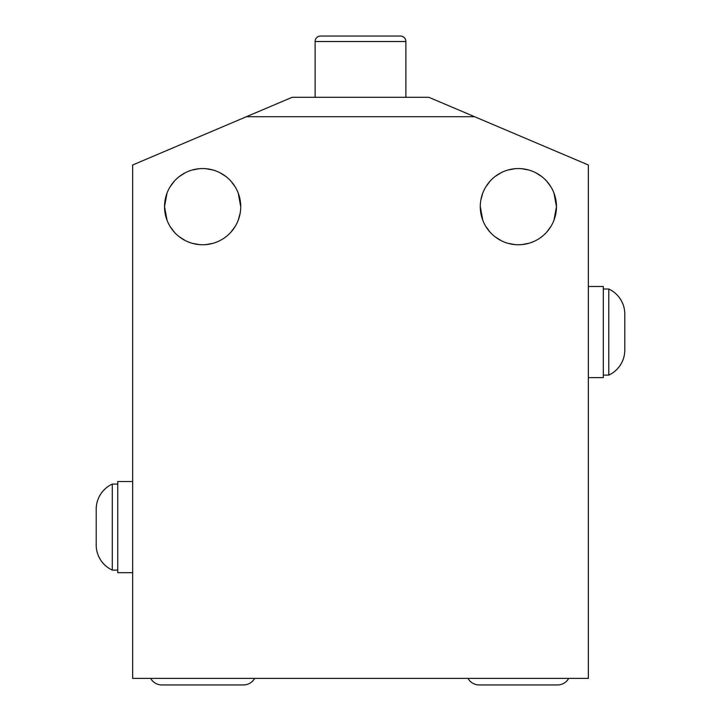 <?xml version="1.0" encoding="UTF-8"?>
<svg xmlns="http://www.w3.org/2000/svg" width="721" height="721" viewBox="0 0 721 721"><rect width="100%" height="100%" fill="white"/><g stroke="black" fill="none" stroke-linecap="round" stroke-linejoin="round"><path stroke-width="1.08" d="M292.149 97.299L428.851 97.299L474.607 116.712L246.393 116.712L292.149 97.299M405.887 97.299L405.887 41.521A5.471 5.471 0 0 0 400.416 36.05L320.584 36.05A5.471 5.471 0 0 0 315.113 41.521L315.113 97.299M384.194 36.05L336.806 36.05L384.194 36.05M474.607 116.712L588.345 164.992L588.345 678.389L132.655 678.389L132.655 164.992L246.393 116.712M480.88 199.906L482.764 193.129L480.889 199.906M485.846 186.838L490.019 181.223L485.846 186.838M501.023 172.743L495.084 176.51L501.05 172.734M507.71 170.084L514.83 168.732M521.815 168.723L528.944 170.057L521.797 168.714M535.64 172.698L541.633 176.483M550.907 186.838L546.734 181.223L550.916 186.847M555.864 199.897L553.989 193.129L556.468 206.657L553.98 220.202M546.734 232.099L550.907 226.484L546.743 232.09M529.061 243.229L521.95 244.59M514.956 244.599L507.827 243.265L514.929 244.599M501.122 240.625L495.129 236.839M490.019 232.099L485.837 226.475L490.01 232.09M480.889 213.416L482.764 220.193L480.276 206.657A38.096 38.096 0 0 1 518.372 168.561A38.096 38.096 0 0 1 556.468 206.657A38.096 38.096 0 0 1 518.372 244.752A38.096 38.096 0 0 1 480.276 206.657M541.615 176.474L535.631 172.698M514.803 168.732L507.692 170.093M165.136 213.416L167.011 220.193L164.532 206.657L167.011 193.129L165.136 199.906M170.093 186.838L174.266 181.223L170.093 186.838M185.27 172.743L179.34 176.51L185.297 172.734M191.957 170.084L199.077 168.732M206.071 168.723L213.191 170.057L206.044 168.714M219.887 172.698L225.88 176.483M230.99 181.232L235.163 186.847L230.981 181.223M240.111 199.897L238.236 193.129L240.724 206.657A38.096 38.096 0 0 1 202.628 244.752A38.096 38.096 0 0 1 164.532 206.657A38.096 38.096 0 0 1 202.628 168.561A38.096 38.096 0 0 1 240.724 206.657M225.871 176.474L219.878 172.698M199.05 168.732L191.939 170.093M240.111 213.416L238.236 220.202M230.981 232.099L235.154 226.484L230.99 232.09M213.308 243.229L206.197 244.59M199.203 244.599L192.074 243.265L199.185 244.599M185.369 240.625L179.385 236.839M174.266 232.099L170.093 226.475M170.084 226.466L174.257 232.09M179.367 236.83L185.36 240.616M206.17 244.59L213.29 243.229M238.236 220.193L240.12 213.407M495.12 236.83L501.113 240.616M521.923 244.59L529.043 243.229M553.989 220.193L555.864 213.407M132.655 481.529L117.757 481.529L117.757 572.672L132.655 572.672M112.296 484.079L112.296 570.113A27.704 27.704 0 0 1 96.199 544.959L96.199 509.233A27.704 27.704 0 0 1 112.296 484.079L117.757 484.079M117.757 570.113L112.296 570.113M468.01 678.389A12.762 12.762 0 0 0 479.168 684.95L557.54 684.95A12.762 12.762 0 0 0 568.689 678.389M254.63 678.389A12.762 12.762 0 0 1 243.482 684.95L161.819 684.95A12.762 12.762 0 0 1 150.671 678.389M588.345 286.498L603.315 286.498L603.315 377.633L588.345 377.633M608.785 375.118A27.704 27.704 0 0 0 624.801 350L624.801 314.131A27.704 27.704 0 0 0 608.785 289.013L608.785 375.118L603.315 375.118M608.785 289.013L603.315 289.013M405.887 41.521L315.113 41.521M479.159 684.95L557.54 684.95"/></g></svg>
